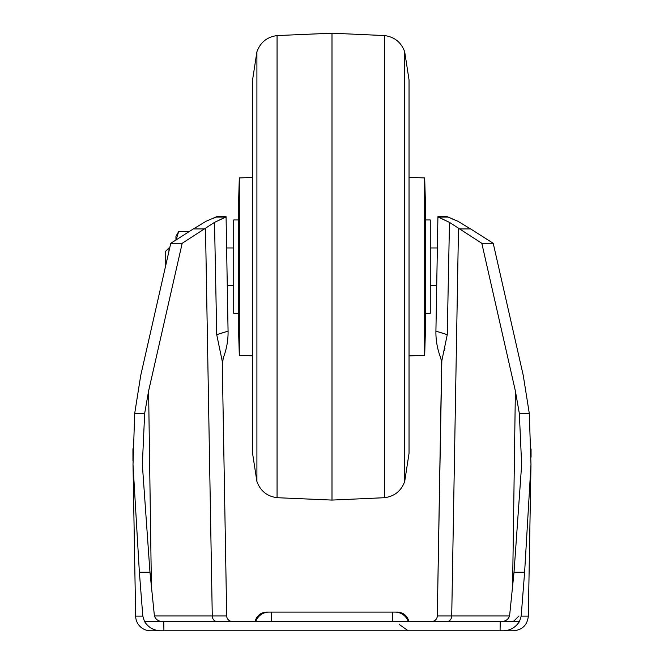 <?xml version="1.0" encoding="UTF-8"?>
<svg xmlns="http://www.w3.org/2000/svg" width="664" height="664" viewBox="0 0 664 664"><rect width="100%" height="100%" fill="white"/><g stroke="black" fill="none" stroke-linecap="round" stroke-linejoin="round"><path stroke-width="1" d="M408.792 621.462A11.67 11.67 0 0 0 397.354 612.125L266.629 612.125A11.67 11.67 0 0 0 255.192 621.462M408.227 621.462A14.002 14.002 0 0 0 395.022 612.125L392.69 612.125L392.69 621.462M255.764 621.462A14.002 14.002 0 0 1 268.97 612.125L271.302 612.125L271.302 621.462M214.513 222.374L216.73 334.689L228.067 331.137L226.075 216.929L214.513 222.374L182.185 243.29L148.603 390.996L144.661 413.456L142.345 464.568L149.973 572.244L154.413 615.96C155.907 619.819 158.854 621.662 163.244 621.462L144.478 621.462C148.736 628.086 154.919 631.198 163.029 630.8L150.587 630.8A14.94 14.94 0 0 1 135.647 616.117L142.81 616.117L144.478 621.462M441.668 361.897L437.302 615.96L441.842 359.664M444.249 350.708L444.988 348.293M531.067 457.156L531.059 448.939M500.955 630.8C509.031 631.215 515.214 628.102 519.505 621.462L521.174 616.117L528.336 616.117C527.332 625.056 522.352 629.953 513.396 630.8L163.029 630.8M156.405 630.8L150.587 630.8M519.505 621.462L163.244 621.462M450.972 218.398L457.911 221.261L466.161 226.275L457.911 221.261L447.254 216.68L437.916 216.68L435.916 331.137L447.254 334.689L441.743 361.191M226.075 216.929L216.73 216.68L206.072 221.261L197.822 226.275L206.072 221.261M204.761 228.931L193.348 228.931L197.822 226.275M213.011 218.398L216.431 217.078L225.802 217.078M218.888 220.29L222.091 218.738M182.185 243.29L170.772 243.29L169.71 247.962L168.955 247.962L168.955 251.282M168.955 247.962L165.726 251.183L165.726 265.459L140.743 375.384L134.692 413.456L144.661 413.456M149.973 572.244L139.374 572.244L142.81 616.117M500.747 621.462C505.121 621.662 508.068 619.827 509.579 615.96L514.019 572.244L521.647 464.576L519.331 413.456L515.38 390.996L481.807 243.29L449.478 222.374L437.916 216.929M521.174 616.117L524.618 572.244L514.019 572.244M519.331 413.456L529.299 413.456L523.249 375.384L493.219 243.29L481.807 243.29M170.772 243.29L140.743 375.384M493.219 243.298L470.643 228.931L459.222 228.931M193.348 228.931L170.772 243.298M529.299 413.456L530.984 464.568L524.618 572.244M139.374 572.244L133.007 464.568L134.692 413.456M132.933 448.806L132.949 460.841M466.161 226.275L470.643 228.931M441.942 218.763L445.096 220.29M163.759 621.462L163.917 630.8M500.233 621.462L500.067 630.8M509.579 615.96L437.302 615.96A5.603 5.603 0 0 1 431.7 621.462A5.603 5.603 0 0 0 437.302 615.96M449.478 222.374L447.254 334.689M226.69 615.96A5.603 5.603 0 0 0 232.292 621.462A5.603 5.603 0 0 1 226.69 615.96L222.316 365.366L226.69 615.96L154.413 615.96M223.245 357.929A70.035 70.035 0 0 0 228.067 331.137A70.035 70.035 0 0 1 223.245 357.929L222.316 365.366L222.241 361.183L216.73 334.689M441.709 363.291L440.821 358.128M222.282 363.291L222.291 362.502M223.004 358.577L223.17 358.128M445.212 334L438.821 331.975M225.146 331.983L218.78 334M435.916 331.137A70.035 70.035 0 0 0 440.747 357.929A70.035 70.035 0 0 1 435.916 331.137M425.367 201.897L425.367 331.377M238.617 201.897L238.617 331.377M425.599 313.325L430.272 313.325L430.272 219.95L425.599 219.95M238.384 219.95L233.72 219.95L233.72 313.325L238.384 313.325M175.943 240.277L178.657 231.595L175.943 236.293L175.943 240.003M178.657 231.595L189.157 231.595M239.314 177.935L238.617 201.275L238.617 332L239.314 355.34L239.314 177.935L252.577 177.446L252.577 143.656M424.678 177.935L424.678 355.34L425.367 332L425.367 201.275L424.678 177.935L409.032 177.363M226.067 216.68L216.73 216.68M438.182 217.078L447.561 217.078M447.138 621.462A5.603 4.582 90 0 0 451.719 615.96L458.484 228.466M148.603 390.996L151.425 588.022M205.508 228.466L212.272 615.96A5.603 4.582 -90 0 0 216.854 621.462M515.38 390.996L512.566 588.022M404.7 51.8L404.7 481.475C401.239 490.937 394.524 496.348 384.539 497.701L384.539 35.574C394.524 36.927 401.239 42.338 404.7 51.8L409.032 79.888L409.032 453.387L404.7 481.475M331.992 33.2L277.062 35.574L277.062 497.701L331.992 500.075L331.992 33.2L384.539 35.574M256.91 481.475L256.91 51.8L252.577 79.888L252.577 453.387L256.91 481.475C260.371 490.937 267.086 496.348 277.062 497.701M135.647 616.117L133.007 464.568M513.396 630.8C522.352 629.953 527.332 625.056 528.336 616.117L530.959 465.746M399.421 624.575L408.227 630.8M521.622 465.663L521.647 464.576M518.999 615.96L513.396 621.462M227.271 285.312L233.72 285.312M430.272 285.312L436.721 285.312M226.615 247.962L233.72 247.962M430.272 247.962L437.369 247.962M424.678 355.34L409.032 355.912M239.314 355.34L252.577 355.829L252.577 453.387M277.062 35.574C267.086 36.927 260.371 42.338 256.91 51.8M331.992 500.075L384.539 497.701"/></g></svg>
